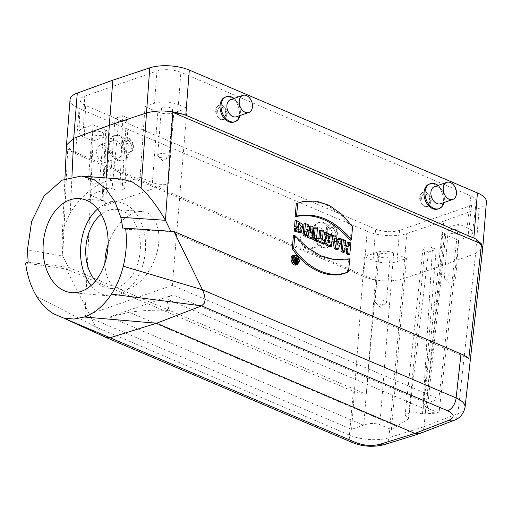 <?xml version="1.0" encoding="UTF-8"?>
<svg xmlns="http://www.w3.org/2000/svg" width="512" height="512" viewBox="0 0 512 512"><rect width="100%" height="100%" fill="white"/><g stroke="black" fill="none" stroke-linecap="round" stroke-linejoin="round"><path stroke-width="0.38" stroke-dasharray="2.56 1.92" d="M300.621 237.734A9.062 6.291 -109.2 0 1 304.262 232A9.062 6.291 -109.2 0 1 313.184 238.49A9.062 6.291 -109.2 0 1 310.221 249.114A9.062 6.291 -109.2 0 1 303.475 246.496A9.062 6.291 -109.2 0 1 300.621 237.734M312.934 233.446A9.062 6.291 70.8 0 0 313.037 236.045A9.062 6.291 70.8 0 0 314.586 240.493A9.062 6.291 70.8 0 0 322.528 244.826A9.062 6.291 70.8 0 0 325.491 234.202A9.062 6.291 70.8 0 0 316.57 227.712A9.062 6.291 70.8 0 0 312.934 233.446M312.723 231.174A13.21 9.178 70.8 0 0 312.87 234.957A13.21 9.178 70.8 0 0 315.13 241.446A13.21 9.178 70.8 0 0 321.414 247.45A13.21 9.178 70.8 0 0 326.714 247.763A13.21 9.178 70.8 0 0 331.034 232.269A13.21 9.178 70.8 0 0 318.022 222.81A13.21 9.178 70.8 0 0 312.723 231.174M322.438 247.091A13.21 9.178 70.8 0 0 327.738 247.405A13.21 9.178 70.8 0 0 332.064 231.91A13.21 9.178 70.8 0 0 319.053 222.451A13.21 9.178 70.8 0 0 313.862 234.362A13.21 9.178 70.8 0 0 322.438 247.091M118.458 160.109A13.21 9.178 70.8 0 0 123.757 160.429A13.21 9.178 70.8 0 0 128.083 144.934A13.21 9.178 70.8 0 0 115.072 135.475A13.21 9.178 70.8 0 0 109.882 147.379A13.21 9.178 70.8 0 0 118.458 160.109M70.067 99.558A28.314 10.88 -175.5 0 0 79.059 108.48L367.142 231.322A28.314 10.88 -175.5 0 0 406.707 233.555L443.622 221.222L440.07 266.406L423.974 426.784L388.966 437.69C378.842 441.184 360.141 439.949 349.44 435.078L95.776 326.918L105.357 337.184M66.496 144.966L73.216 152.595L75.507 153.645L366.138 277.504C379.251 281.626 391.59 282.035 403.149 278.726M470.867 195.942L467.091 227.661C470.803 229.306 472.602 231.123 472.474 233.114C472.237 234.688 470.726 235.974 467.955 236.966L471.731 205.248C474.502 204.25 476.013 202.963 476.25 201.389C476.378 199.398 474.579 197.581 470.867 195.942L180.87 72.282C172.659 69.318 164.678 68.896 156.934 71.014L84.742 96.154C81.837 97.197 80.326 98.547 80.205 100.211C80.224 102.131 82.029 103.885 85.606 105.459L84.378 137.318L93.024 141.005L106.323 136.371L102.694 206.304L168.339 183.443L173.766 112.883C168.602 114.298 163.283 114.016 157.805 112.038L152.378 182.598L155.36 183.565C160.237 184.634 164.563 184.595 168.339 183.443M471.731 205.248L399.533 230.387C391.789 232.506 383.814 232.077 375.597 229.12L85.606 105.459M486.4 201.837A28.314 10.88 4.5 0 1 479.181 208.314L443.622 221.222M429.318 184.051A13.21 9.178 -109.2 0 1 434.624 184.371A13.21 9.178 -109.2 0 1 443.2 197.101A13.21 9.178 -109.2 0 1 438.01 209.005M225.338 97.069A13.21 9.178 -109.2 0 1 230.643 97.389A13.21 9.178 -109.2 0 1 239.219 110.118A13.21 9.178 -109.2 0 1 234.029 122.029M335.053 235.482C335.578 230.099 333.696 227.251 329.395 226.944C327.654 227.75 326.976 229.504 327.373 232.205L325.862 231.558C326.502 235.181 328.179 237.69 330.899 239.078L333.907 239.264L336.563 236.122L335.053 235.482A5.568 3.866 70.8 0 0 334.189 229.222A5.568 3.866 70.8 0 0 329.517 226.906A5.568 3.866 70.8 0 0 327.373 232.205M131.072 148.499C131.597 143.117 129.709 140.269 125.414 139.962C123.674 140.768 122.995 142.522 123.392 145.222L121.882 144.576C122.522 148.198 124.198 150.707 126.918 152.096L129.926 152.282L132.582 149.139L131.072 148.499A5.568 3.866 70.8 0 0 130.208 142.24A5.568 3.866 70.8 0 0 125.53 139.923A5.568 3.866 70.8 0 0 123.392 145.222M428.486 252.038L424.762 250.451A5.664 2.176 4.5 0 1 422.97 248.646A5.664 2.176 4.5 0 1 426.464 246.95A5.664 2.176 4.5 0 1 432.454 247.776L436.179 249.363L428.486 252.038L408.627 418.803L391.411 429.6L379.834 424.666C374.342 422.976 368.986 423.13 363.77 425.114L351.597 429.37L85.062 315.712L93.024 141.005M351.597 429.37L364.403 256.723L373.05 260.41L375.597 229.12M430.931 203.258L429.427 202.618C430.163 197.158 428.352 194.285 424 193.997C422.195 194.822 421.446 196.602 421.741 199.341L420.23 198.694C421.402 204.339 424.026 206.925 428.115 206.458L430.931 203.258A7.552 5.242 -109.2 0 0 426.259 192.352A7.552 5.242 -109.2 0 0 423.232 192.166L422.72 192.346A7.552 5.242 -109.2 0 1 425.747 192.531A7.552 5.242 -109.2 0 1 430.65 199.802A7.552 5.242 -109.2 0 1 427.686 206.605A7.552 5.242 -109.2 0 1 420.25 201.203A7.552 5.242 -109.2 0 1 422.72 192.346M226.95 116.275L225.446 115.635C226.182 110.176 224.371 107.302 220.019 107.021C218.214 107.846 217.466 109.626 217.76 112.358L216.25 111.712C217.421 117.357 220.045 119.942 224.134 119.475L226.95 116.275A7.552 5.242 -109.2 0 0 222.278 105.37A7.552 5.242 -109.2 0 0 219.251 105.19L218.739 105.363A7.552 5.242 -109.2 0 1 221.766 105.549A7.552 5.242 -109.2 0 1 226.669 112.819A7.552 5.242 -109.2 0 1 223.706 119.622A7.552 5.242 -109.2 0 1 216.269 114.221A7.552 5.242 -109.2 0 1 218.739 105.363M467.091 227.661L458.438 223.974L438.88 398.976L172.346 285.318L187.066 108.256L178.419 104.57L180.87 72.282M156.934 71.014L154.483 103.296L145.024 106.592L157.805 112.038M154.483 103.296C162.221 101.178 170.202 101.606 178.419 104.57M187.066 108.256L173.766 112.883M171.149 111.072A5.664 2.176 -175.5 0 0 172.659 109.754A5.664 2.176 -175.5 0 0 167.187 107.142A5.664 2.176 -175.5 0 0 161.37 108.864A5.664 2.176 -175.5 0 0 164.87 111.187A5.664 2.176 -175.5 0 0 171.149 111.072M436.179 249.363L422.784 413.875L439.002 413.03L458.496 240.262L467.955 236.966M458.496 240.262L445.722 234.81C443.258 233.722 442.061 232.518 442.125 231.2L445.146 228.608L458.438 223.974M457.824 233.318A5.664 2.176 -175.5 0 0 459.334 232A5.664 2.176 -175.5 0 0 453.862 229.382A5.664 2.176 -175.5 0 0 448.045 231.11A5.664 2.176 -175.5 0 0 451.546 233.427A5.664 2.176 -175.5 0 0 457.824 233.318M104.89 263.334C105.478 278.97 111.072 287.661 121.677 289.395L129.491 288.307C142.445 283.878 155.162 265.504 158.195 246.848C161.338 228.179 154.24 212.557 142.182 211.597C129.85 210.189 114.285 225.114 108.128 244.256M172.346 285.318L85.062 315.712M93.638 131.661A5.664 2.176 4.5 0 1 99.923 131.546A5.664 2.176 4.5 0 1 103.418 133.869A5.664 2.176 4.5 0 1 97.606 135.59A5.664 2.176 4.5 0 1 92.128 132.979A5.664 2.176 4.5 0 1 93.638 131.661M84.378 137.318C80.8 135.738 79.002 133.99 78.976 132.064C79.098 130.406 80.614 129.056 83.514 128.013L84.742 96.154M92.966 124.717L89.824 194.854L102.118 200.096L105.747 130.17L92.966 124.717L83.514 128.013M105.747 130.17C108.147 131.226 109.35 132.397 109.344 133.69L106.323 136.371M73.216 152.595L67.725 148.966L62.72 256.083L62.035 240.563L64.307 226.074L70.246 212.736C80.794 196.73 92.736 186.24 106.08 181.274L121.581 179.11M36.678 296.397L95.776 326.918L66.272 268.992L68.429 267.296L366.272 394.304L376.416 280.602L67.725 148.966M28.166 262.15L68.429 267.296L62.72 256.083L27.443 249.811M106.272 177.939L106.08 181.274M296.461 264.781L298.189 261.779C297.958 257.741 296.333 255.654 293.312 255.526M338.234 239.52L337.952 240.237L335.085 239.014L334.758 236.922L332.275 235.859L332.403 236.678M337.03 249.837L341.094 239.622L338.618 238.566M170.835 231.283L173.939 231.494M468.819 358.586L170.982 231.584L123.046 229.107M346.88 245.958L346.81 246.765L344.051 245.587L344.461 241.056L341.978 240M348.666 254.797L349.696 243.29L347.213 242.234M343.43 252.563L343.802 248.378L344.877 248.838M328.838 235.245L328.429 238.566L327.149 233.677L324.115 232.384M330.362 246.995L331.392 235.488L328.915 234.426M324.077 240.582L324.237 242.253M318.861 238.355L318.784 239.162L316.832 238.323M322.976 243.84L323.226 241.056L321.267 240.218L322.048 231.501L319.565 230.445M315.258 240.55L316.288 229.043L313.805 227.987M309.331 228.762L308.986 232.602L307.194 225.165L304.051 223.827M310.899 238.694L311.93 227.187L309.562 226.176M305.389 236.346L305.952 230.067L306.765 233.44M300.115 232.832L301.843 224.954L295.194 220.819M297.024 227.494L297.338 224.006L298.413 224.442M299.014 230.086L298.464 230.374L294.355 228.531M350.253 240.243L351.43 227.085L340.538 214.566L328.09 205.754L314.995 201.363L302.227 201.67M347.712 259.315L333.427 260.019L319.386 256.038L305.786 247.712L293.434 235.59M347.386 272.262L348.57 259.098M352.621 442.624A11.322 6.886 113.1 0 1 349.44 435.078L353.338 391.398L66.272 268.992L25.6 263.046M366.272 394.304L353.338 391.398M366.138 277.504L376.416 280.602M475.629 253.485L482.822 247.232M465.069 407.226C464.698 409.862 462.291 412.019 457.85 413.702A11.322 7.904 -111.1 0 1 453.613 420.493M479.181 208.314L475.629 253.498L440.07 266.406L403.149 278.739L406.707 233.555M384.307 444.634A11.322 7.821 72.7 0 0 388.966 437.69L403.149 278.739M419.622 433.613C422.093 432.55 423.539 430.272 423.974 426.784L457.85 413.702L475.629 253.498M54.099 314.08L64.256 318.381M363.533 425.216L109.67 316.96L173.082 294.88L426.944 403.13L438.88 398.976M391.411 429.6L406.438 258.387L396.986 261.683C389.242 263.795 381.261 263.373 373.05 260.41M406.438 258.387L393.664 252.941C388.186 250.963 382.861 250.682 377.702 252.09L364.403 256.723M439.002 413.03L427.424 408.096L423.763 405.12L426.944 403.13M422.784 413.875L411.539 411.827L405.107 415.066L408.378 418.701L424.762 250.451M102.118 200.096L104.326 201.338L105.715 203.622L102.694 206.304M89.824 194.854L109.779 187.904L112.083 188.883L118.79 119.981L115.072 118.394L109.779 187.904M145.024 106.592L140.083 177.35L120.122 184.301L122.419 185.286A7.61 2.925 4.5 0 1 124.838 187.648A7.61 2.925 4.5 0 1 120.211 189.984A7.61 2.925 4.5 0 1 112.083 188.883M140.083 177.35L152.378 182.598M120.122 184.301L122.765 115.718L115.072 118.394M380.32 253.901A5.664 2.176 4.5 0 1 386.598 253.792A5.664 2.176 4.5 0 1 390.099 256.109A5.664 2.176 4.5 0 1 384.282 257.837A5.664 2.176 4.5 0 1 378.81 255.219A5.664 2.176 4.5 0 1 380.32 253.901M122.765 115.718L126.483 117.306A5.664 2.176 4.5 0 1 128.282 119.066A5.664 2.176 4.5 0 1 124.845 120.8A5.664 2.176 4.5 0 1 118.79 119.981M396.474 426.221L129.274 312.282C142.253 310.4 155.424 309.805 168.794 310.502L167.072 299.117C166.733 297.869 168.736 296.454 173.082 294.88M129.274 312.282L109.67 316.96M344.979 247.731L343.802 248.378M350.842 242.944L349.696 243.29M348.198 246.522L346.81 246.765M345.203 245.242L344.051 245.587M345.606 240.71L344.461 241.056M335.936 236.589L334.758 236.922M342.195 239.258L341.094 239.622M339.309 239.981L337.952 240.237M336.262 238.682L335.085 239.014M337.267 245.101L336.032 245.062L335.424 241.184L336.742 241.747M336.55 240.518L335.424 241.184M336.915 242.842L336.032 245.062M332.544 235.142L331.392 235.488M329.926 238.368L328.538 238.611M329.619 238.24L328.429 238.566M328.339 233.35L327.149 233.677M328.224 242.08L328.134 243.142L327.552 242.899C326.381 241.555 326.458 240.742 327.77 240.454L327.904 240.512M328.403 239.866L327.181 240.461L327.955 240.371M329.523 242.906L328.134 243.142M324.371 240.71L323.226 241.056M322.413 239.872L321.267 240.218M323.194 231.155L322.048 231.501M320.179 238.918L318.784 239.162M317.434 228.698L316.288 229.043M307.174 228.883L305.952 230.067M313.082 226.842L311.93 227.187M310.33 232.896L308.986 232.602M308.384 224.838L307.194 225.165M298.509 223.392L297.338 224.006M352.589 226.669L351.43 227.085M296.326 264L295.699 264.243C292.41 265.248 289.843 257.715 293.037 256.416L293.69 256.224M296.582 257.786L297.011 258.483M295.475 263.117L295.91 258.234L295.36 258.003L295.174 260.096L294.688 259.885L294.048 257.44L293.434 257.178M293.126 261.056L293.85 262.387M294.074 259.629L295.533 259.398M295.245 257.114L294.048 257.44M297.062 257.888L295.91 258.234M296.563 259.853L295.174 260.096M295.885 259.558L294.688 259.885M295.072 261.248L294.989 262.189L294.163 261.837L294.285 260.442L294.861 260.685M295.168 259.827L293.946 260.429L294.912 260.147M296.378 261.946L294.989 262.189M97.638 208.947A47.187 32.41 94.9 0 1 107.437 203.117A47.187 32.41 94.9 0 1 117.114 201.856A47.187 32.41 94.9 0 1 145.587 244.634A47.187 32.41 94.9 0 1 118.669 294.618A47.187 32.41 94.9 0 1 108.992 295.878A47.187 32.41 94.9 0 1 91.021 285.549M95.552 280.858A39.635 27.226 -85.1 0 0 109.638 288.352A39.635 27.226 -85.1 0 0 117.773 287.296A39.635 27.226 -85.1 0 0 140.384 245.312A39.635 27.226 -85.1 0 0 116.467 209.376A39.635 27.226 -85.1 0 0 101.299 214.349M89.984 178.112A5.664 2.176 4.5 0 1 96.262 177.997A5.664 2.176 4.5 0 1 99.763 180.32A5.664 2.176 4.5 0 1 99.181 181.178A5.664 2.176 4.5 0 1 98.253 181.638A5.664 2.176 4.5 0 1 88.915 180.371A5.664 2.176 4.5 0 1 88.474 179.43A5.664 2.176 4.5 0 1 89.984 178.112M384.928 303.878A5.664 2.176 4.5 0 1 375.59 302.618A5.664 2.176 4.5 0 1 375.149 301.67A5.664 2.176 4.5 0 1 376.659 300.352A5.664 2.176 4.5 0 1 382.944 300.243A5.664 2.176 4.5 0 1 386.438 302.56A5.664 2.176 4.5 0 1 385.856 303.424A5.664 2.176 4.5 0 1 384.928 303.878M454.17 279.77A5.664 2.176 4.5 0 1 444.832 278.502A5.664 2.176 4.5 0 1 444.39 277.562A5.664 2.176 4.5 0 1 450.208 275.834A5.664 2.176 4.5 0 1 455.68 278.451A5.664 2.176 4.5 0 1 455.098 279.309A5.664 2.176 4.5 0 1 454.17 279.77M159.226 153.997A5.664 2.176 4.5 0 1 165.504 153.888A5.664 2.176 4.5 0 1 169.005 156.205A5.664 2.176 4.5 0 1 168.422 157.069A5.664 2.176 4.5 0 1 167.494 157.523A5.664 2.176 4.5 0 1 158.157 156.262A5.664 2.176 4.5 0 1 157.715 155.315A5.664 2.176 4.5 0 1 159.226 153.997M127.328 151.949A7.552 5.242 70.8 0 0 130.362 152.134A7.552 5.242 70.8 0 0 132.832 143.277A7.552 5.242 70.8 0 0 125.395 137.875A7.552 5.242 70.8 0 0 122.432 144.678A7.552 5.242 70.8 0 0 127.328 151.949M132.582 149.139A7.552 5.242 70.8 0 0 131.034 140.928A7.552 5.242 70.8 0 0 124.883 138.054A7.552 5.242 70.8 0 0 121.882 144.576M117.434 160.467A13.21 9.178 70.8 0 0 122.733 160.781A13.21 9.178 70.8 0 0 127.053 145.286A13.21 9.178 70.8 0 0 114.042 135.827A13.21 9.178 70.8 0 0 108.742 144.192A13.21 9.178 70.8 0 0 108.89 147.981A13.21 9.178 70.8 0 0 111.149 154.464A13.21 9.178 70.8 0 0 117.434 160.467M108.954 146.47A9.062 6.291 70.8 0 0 109.056 149.062A9.062 6.291 70.8 0 0 110.605 153.51A9.062 6.291 70.8 0 0 118.547 157.843A9.062 6.291 70.8 0 0 121.51 147.219A9.062 6.291 70.8 0 0 112.589 140.736A9.062 6.291 70.8 0 0 108.954 146.47M96.64 150.752A9.062 6.291 -109.2 0 1 100.282 145.018A9.062 6.291 -109.2 0 1 109.203 151.507A9.062 6.291 -109.2 0 1 106.24 162.131A9.062 6.291 -109.2 0 1 99.488 159.52A9.062 6.291 -109.2 0 1 96.64 150.752M216.25 111.712A7.552 5.242 -109.2 0 1 219.251 105.19M217.76 112.358A5.568 3.866 -109.2 0 1 219.904 107.059A5.568 3.866 -109.2 0 1 224.576 109.376A5.568 3.866 -109.2 0 1 225.446 115.635M234.035 98.438A13.21 9.178 -109.2 0 1 237.952 103.034A13.21 9.178 -109.2 0 1 240.205 109.523A13.21 9.178 -109.2 0 1 240.358 113.306A13.21 9.178 -109.2 0 1 240 115.552M230.554 99.654A9.062 6.291 -109.2 0 1 238.496 103.987A9.062 6.291 -109.2 0 1 240.045 108.435A9.062 6.291 -109.2 0 1 240.147 111.027A9.062 6.291 -109.2 0 1 236.512 116.768M331.309 238.931A7.552 5.242 70.8 0 0 334.342 239.11A7.552 5.242 70.8 0 0 336.813 230.259A7.552 5.242 70.8 0 0 329.376 224.851A7.552 5.242 70.8 0 0 326.413 231.661A7.552 5.242 70.8 0 0 331.309 238.931M336.563 236.122A7.552 5.242 70.8 0 0 335.014 227.904A7.552 5.242 70.8 0 0 328.864 225.03A7.552 5.242 70.8 0 0 325.862 231.558M420.23 198.694A7.552 5.242 -109.2 0 1 423.232 192.166M421.741 199.341A5.568 3.866 -109.2 0 1 423.885 194.042A5.568 3.866 -109.2 0 1 428.557 196.358A5.568 3.866 -109.2 0 1 429.427 202.618M438.022 185.421A13.21 9.178 -109.2 0 1 441.933 190.016A13.21 9.178 -109.2 0 1 444.192 196.499A13.21 9.178 -109.2 0 1 444.339 200.288A13.21 9.178 -109.2 0 1 443.981 202.534M434.534 186.637A9.062 6.291 -109.2 0 1 442.477 190.97A9.062 6.291 -109.2 0 1 444.026 195.418A9.062 6.291 -109.2 0 1 444.128 198.01A9.062 6.291 -109.2 0 1 440.493 203.744M75.507 153.645L79.059 108.48M367.142 231.322L363.584 276.486M71.936 176.64L70.246 212.736M399.533 230.387L396.986 261.683M363.77 425.114L377.702 252.09M393.664 252.941L379.834 424.666M445.146 228.608L426.707 403.2M427.424 408.096L445.722 234.81M422.534 413.766L432.454 247.776M122.419 185.286L126.483 117.306M434.272 413.056L167.072 299.117M328.819 242.605L327.552 242.899M295.43 261.542L294.163 261.837M310.221 249.114L322.528 244.826M304.262 232L316.57 227.712M314.586 240.493L315.13 241.446M313.037 236.045L312.87 234.957M326.714 247.763L327.738 247.405M318.022 222.81L319.053 222.451M62.029 240.563L64.915 178.835M63.834 318.067L61.114 317.05M422.97 248.646L405.107 415.066M128.282 119.066L124.838 187.648M423.763 405.126L442.138 231.123M109.35 133.613L105.722 203.571M476.23 201.555L472.454 233.28M78.97 132.237L80.198 100.378M299.789 230.086L298.458 230.374M348.384 259.174L347.059 259.462M297.03 263.955L295.699 264.243M294.259 255.821L293.037 256.416M117.114 201.856L79.667 198.618M108.992 295.878L71.546 292.64M142.182 211.597L116.467 209.376M121.677 289.395L109.638 288.352M92.128 132.979L88.474 179.43M103.418 133.869L99.763 180.32M88.915 180.371L93.709 185.082L99.181 181.178M378.81 255.219L375.149 301.67M390.099 256.109L386.438 302.56M375.59 302.618L380.384 307.328L385.856 303.424M448.045 231.11L444.39 277.562M459.334 232L455.68 278.451M444.832 278.502L449.626 283.219L455.098 279.309M161.37 108.864L157.715 155.315M172.659 109.754L169.005 156.205M158.157 156.262L162.95 160.973L168.422 157.069M129.85 152.314L130.362 152.134M124.883 138.054L125.395 137.875M122.733 160.781L123.757 160.429M114.042 135.827L115.072 135.475M110.605 153.51L111.149 154.464M109.056 149.062L108.89 147.981M106.24 162.131L118.547 157.843M100.282 145.018L112.589 140.736M224.218 119.45L223.706 119.622M238.496 103.987L237.952 103.034M240.045 108.435L240.205 109.523M333.83 239.29L334.342 239.11M328.864 225.03L329.376 224.851M428.198 206.426L427.686 206.605M442.477 190.97L441.933 190.016M444.026 195.418L444.192 196.499"/><path stroke-width="0.77" d="M66.515 144.742L70.067 99.558A28.314 10.88 -175.5 0 1 77.286 93.082L112.845 80.173L149.76 67.846A28.314 10.88 4.5 0 1 189.331 70.08L477.408 192.922A28.314 10.88 4.5 0 1 486.4 201.837L482.842 247.021M443.981 202.534A13.21 9.178 -109.2 0 1 439.034 208.653L438.01 209.005A13.21 9.178 -109.2 0 1 424.998 199.546A13.21 9.178 -109.2 0 1 429.318 184.051L430.342 183.693A13.21 9.178 -109.2 0 1 435.648 184.013A13.21 9.178 -109.2 0 1 438.022 185.421M240 115.552A13.21 9.178 -109.2 0 1 235.053 121.67L234.029 122.029A13.21 9.178 -109.2 0 1 221.018 112.57A13.21 9.178 -109.2 0 1 225.338 97.069L226.362 96.717A13.21 9.178 -109.2 0 1 231.667 97.03A13.21 9.178 -109.2 0 1 234.035 98.438M201.395 305.843L111.462 294.106C103.872 305.6 94.842 313.235 84.365 317.005L73.914 319.059L63.43 317.958L54.099 314.08C47.315 310.112 41.51 304.218 36.678 296.397C30.899 286.88 27.206 275.763 25.6 263.046L28.166 262.15L27.443 249.811L31.622 221.472L44.154 195.955L61.984 180.218L81.299 176.032L121.581 179.11L132.09 181.792L141.075 188.07C149.318 195.795 157.453 206.541 165.459 220.301L172.851 112.358L183.219 114.291L185.773 115.245L473.856 238.086L476.141 239.194L481.542 243.987L468.819 358.586C467.27 357.037 464.659 355.475 460.998 353.907L173.939 231.494L125.613 228.218C127.13 240.966 126.355 253.638 123.296 266.234L202.458 289.766L173.939 231.494M108.128 244.256C105.984 250.752 104.902 257.114 104.89 263.334M183.219 114.291C170.086 110.368 157.747 109.946 146.208 113.018L109.286 125.357L73.728 138.272L66.496 144.966M112.845 80.173L109.286 125.357L106.272 177.939M294.637 255.238L293.312 255.526C288.512 256.307 292.211 267.181 296.461 264.781L297.677 264.179L299.354 261.28C299.123 257.376 297.555 255.36 294.637 255.238C290.003 255.994 293.574 266.496 297.677 264.179M339.968 238.31L339.309 239.981L336.262 238.682L335.936 236.589L333.709 235.635L335.661 248.102L338.24 249.203L342.195 239.258L339.968 238.31L338.618 238.566L338.234 239.52M332.403 236.678L334.278 248.659L337.03 249.837L338.24 249.203M81.299 176.032L94.221 179.712L105.888 188.666L114.976 201.818L120.806 217.299L165.459 220.301L170.982 231.584M481.542 243.987L172.851 112.358M348.602 241.99L348.198 246.522L345.203 245.242L345.606 240.71L343.366 239.757L341.978 240L340.947 251.507L343.43 252.563L344.602 251.917L344.979 247.731L347.974 249.005L346.56 249.555L346.182 253.741L348.666 254.797L349.843 254.15L350.842 242.944L348.602 241.99L347.213 242.234L346.88 245.958M344.877 248.838L346.56 249.555M325.581 232.173L327.021 237.677C324.755 239.917 325.062 242.298 327.955 244.813L331.539 246.342L332.544 235.142L330.304 234.182L329.926 238.368L328.339 233.35L325.581 232.173L324.115 232.384L325.587 238.003L324.077 240.582M330.304 234.182L328.915 234.426L328.838 235.245M324.237 242.253L326.656 245.414L330.362 246.995L331.539 246.342M320.954 230.202L320.179 238.918L318.221 238.086L316.832 238.323L316.582 241.114L322.976 243.84L324.147 243.194L324.371 240.71L322.413 239.872L323.194 231.155L320.954 230.202L319.565 230.445L318.861 238.355M315.194 227.744L313.805 227.987L312.774 239.494L315.258 240.55L316.435 239.904L317.434 228.698L315.194 227.744L314.195 238.944L312.774 239.494M310.95 225.933L310.33 232.896L308.384 224.838L305.44 223.584L304.051 223.827L303.021 235.334L305.389 236.346L306.566 235.693L307.174 228.883L309.075 236.762L307.706 237.331L310.899 238.694L312.077 238.042L313.082 226.842L310.95 225.933L309.562 226.176L309.331 228.762M306.765 233.44L307.706 237.331M295.738 228.333L295.546 230.534L301.325 232.243L303.014 224.538L296.518 220.531L295.04 220.858L294.541 226.438L297.024 227.494L298.202 226.848L298.509 223.392L301.242 226.445L299.859 230.067L295.738 228.333L294.355 228.531L294.131 231.04L300.115 232.832L301.344 232.23M298.413 224.442L299.014 230.086M303.552 201.382L296.301 203.578L295.123 216.736C314.579 212.563 332.954 220.397 350.253 240.243L351.437 239.488L352.589 226.669L341.722 214.202L329.325 205.446L316.288 201.082L303.584 201.376L297.696 203.258L296.55 216.083L295.123 216.736M349.702 258.861L334.733 259.731L320.717 255.77L307.136 247.488L294.816 235.456L293.434 235.59L292.256 248.749C306.925 270.285 330.086 280.16 347.386 272.262L348.557 271.68L349.702 258.861L347.712 259.315M460.998 353.907L456.115 397.933L202.458 289.766C205.12 295.725 205.69 300.262 204.16 303.392L201.626 305.875L447.75 410.822A11.322 6.886 113.1 0 0 456.115 397.933C462.272 400.736 465.261 403.834 465.069 407.219C463.533 414.08 459.693 418.515 453.549 420.518A11.322 7.904 -111.1 0 1 448.787 420.326C454.842 417.408 454.496 414.24 447.75 410.822M201.613 305.882L156.557 323.238L414.906 433.408L419.622 433.613M110.067 337.76L356.186 442.714A11.322 6.886 113.1 0 1 352.698 442.662L105.626 337.299L110.067 337.76L156.557 323.238L84.365 317.005M105.626 337.299L64.256 318.381L109.92 337.702M482.822 247.232L476.141 239.194M356.186 442.714C364.275 445.658 372.179 446.195 379.904 444.314A11.322 7.821 72.7 0 0 384.224 444.659C373.312 447.334 362.803 446.669 352.698 442.662M81.222 291.379A47.187 32.41 -85.1 0 0 108.141 241.395A47.187 32.41 -85.1 0 0 79.667 198.618A47.187 32.41 -85.1 0 0 43.315 242.842A47.187 32.41 -85.1 0 0 71.546 292.64A47.187 32.41 -85.1 0 0 81.222 291.379M120.806 217.299L123.046 229.107L125.613 228.218M111.462 294.106C116.755 285.933 120.698 276.64 123.296 266.234M343.366 239.757L342.362 250.957L340.947 251.507M342.362 250.957L344.602 251.917M347.974 249.005L347.603 253.19L346.182 253.741M347.603 253.19L349.843 254.15M333.709 235.635L332.48 235.827M335.661 248.102L334.278 248.659M337.267 245.101L336.55 240.518L338.726 241.44L337.267 245.101M336.742 241.747L337.261 241.971L336.915 242.842M338.726 241.44L337.261 241.971M327.021 237.677L325.587 238.003M328.819 242.605L327.859 241.075L328.589 239.802L329.766 240.154L329.523 242.906L328.819 242.605M327.904 240.512L328.352 240.704L328.224 242.08M329.766 240.154L328.352 240.704M318.221 238.086L317.997 240.57L316.582 241.114M317.997 240.57L324.147 243.194M314.195 238.944L316.435 239.904M305.44 223.584L304.435 234.784L303.021 235.334M304.435 234.784L306.566 235.693M309.075 236.762L312.077 238.042M296.518 220.531L295.962 225.888L294.541 226.438M296.435 220.55L295.04 220.858M295.962 225.888L298.202 226.848M295.546 230.534L294.131 231.04M297.696 203.258L296.301 203.578M296.55 216.083C315.968 212.038 334.266 219.84 351.437 239.488M294.816 235.456L293.67 248.275L292.256 248.749M293.67 248.275C308.333 269.696 331.232 279.494 348.557 271.68M299.04 261.146L297.03 263.955C293.6 264.998 290.938 257.165 294.253 255.821C297.101 255.411 298.701 257.19 299.04 261.146M297.011 258.483L297.638 261.542L296.326 264M293.69 256.224L296.582 257.786M293.85 262.387L295.475 263.117L296.653 262.47L297.062 257.888L295.469 257.984M294.086 259.667L293.126 261.056M296.749 257.76L296.563 259.853L295.885 259.558L295.245 257.114L293.434 257.178L294.074 259.629M294.899 256.966L295.533 259.398L293.843 259.68M295.533 259.398C294.272 259.802 294.227 260.646 295.392 261.933L296.653 262.47M295.43 261.542C294.63 260.614 294.682 260.045 295.584 259.84L296.531 260.243L296.378 261.946L295.43 261.542M295.194 259.814L294.912 260.147M294.861 260.685L295.072 261.248M296.531 260.243L295.11 260.794M91.021 285.549A47.187 32.41 94.9 0 1 97.638 208.947M101.299 214.349A39.635 27.226 -85.1 0 0 95.552 280.858M235.053 121.67A13.21 9.178 -109.2 0 1 222.042 112.211A13.21 9.178 -109.2 0 1 226.362 96.717M248.819 112.48L236.512 116.768A9.062 6.291 -109.2 0 1 227.584 110.278A9.062 6.291 -109.2 0 1 230.554 99.654L242.861 95.366A9.062 6.291 70.8 0 0 239.898 105.99A9.062 6.291 70.8 0 0 248.819 112.48A9.062 6.291 70.8 0 0 252.454 106.746A9.062 6.291 70.8 0 0 249.606 97.984A9.062 6.291 70.8 0 0 242.861 95.366M439.034 208.653A13.21 9.178 -109.2 0 1 426.022 199.194A13.21 9.178 -109.2 0 1 430.342 183.693M452.8 199.462L440.493 203.744A9.062 6.291 -109.2 0 1 431.571 197.261A9.062 6.291 -109.2 0 1 434.534 186.637L446.842 182.349A9.062 6.291 70.8 0 0 443.878 192.973A9.062 6.291 70.8 0 0 452.8 199.462A9.062 6.291 70.8 0 0 456.435 193.728A9.062 6.291 70.8 0 0 453.587 184.96A9.062 6.291 70.8 0 0 446.842 182.349M473.856 238.086L477.408 192.922M189.331 70.08L185.773 115.245M77.286 93.082L73.728 138.266L71.936 176.64M141.075 188.07L149.76 67.846M379.904 444.314L414.906 433.408L448.787 420.326M327.955 244.813L326.656 245.414M329.069 239.859L327.955 240.371M295.392 261.933L294.099 262.528M64.915 178.835L66.496 145.069M465.05 407.411L482.816 247.347M419.232 433.747L384.224 444.659M419.674 433.594L453.549 420.518"/></g></svg>
